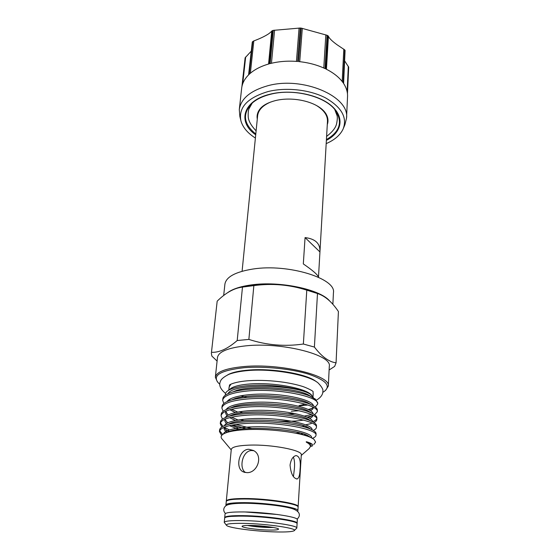 <?xml version="1.0" encoding="UTF-8"?>
<svg xmlns="http://www.w3.org/2000/svg" width="560" height="560" viewBox="0 0 560 560"><rect width="100%" height="100%" fill="white"/><g stroke="black" fill="none" stroke-linecap="round" stroke-linejoin="round"><path stroke-width="0.84" d="M305.067 237.594C315.189 238.798 320.159 243.404 319.977 251.405L318.479 277.263C318.003 274.988 312.949 270.543 303.317 263.921L305.067 237.594L319.935 251.944M316.554 105.56C324.023 110.194 327.663 115.437 327.474 121.289L319.977 251.405M337.015 115.521L334.754 109.515M275.506 100.576C293.636 96.082 318.675 102.018 325.934 113.757C328.09 117.432 328.538 121.044 327.285 124.593M337.295 118.846C337.456 115.85 336.7 112.861 335.041 109.865M326.186 143.612C334.544 140 340.179 135.156 343.091 129.08C347.508 117.621 341.628 107.212 325.472 97.853C309.659 89.628 286.041 87.031 267.953 91.595C247.205 97.874 238.21 107.695 240.968 121.044C242.893 127.498 247.702 133.168 255.388 138.04M343.532 128.023L344.911 124.719L346.542 118.02C349.804 96.446 302.582 75.866 267.596 85.799C250.355 90.734 240.919 98.665 239.288 109.578L239.855 116.452L240.695 119.931M273.287 30.366L300.251 28.021L297.626 61.474C287.896 60.683 278.726 61.39 270.123 63.602L273.287 30.366L272.475 30.597L269.29 63.826C260.848 66.199 254.163 69.678 249.235 74.263L252.756 41.531L252.294 42L248.766 74.711C244.58 78.869 242.214 83.384 241.661 88.256L239.288 109.578M245.119 57.799L241.913 86.632L245.119 57.799L251.139 51.275M248.591 74.886L252.294 42M252.756 41.531L253.82 40.922C260.267 38.521 265.356 36.05 269.101 33.509L272.475 30.597M327.81 35.658L328.433 36.169C329.007 38.136 331.912 41.02 337.162 44.828L344.729 49.91L343.112 82.747C339.304 77.385 333.529 72.786 325.794 68.95L327.81 35.658L327.068 35.28L325.031 68.579C317.1 64.876 308.28 62.531 298.571 61.558L301.175 28.105L327.068 35.28M227.822 292.551C232.736 288.939 240.576 286.391 251.335 284.914C279.727 280.791 320.18 289.366 329.588 300.902M223.678 295.484L224.903 284.165C226.121 276.913 235.431 271.88 252.826 269.052C288.043 263.403 336.462 278.488 333.438 292.705L332.871 304.311M247.415 525.448C253.435 526.582 260.442 527.275 268.443 527.527L273.462 527.499M250.768 525.441L270.151 526.967M268.877 530.047C275.569 530.173 278.782 529.83 278.523 529.018C277.991 527.709 262.458 525.644 251.475 525.455C246.05 525.364 242.956 525.595 242.179 526.155C240.296 527.436 256.907 529.823 268.877 530.047M226.317 525.091L224.245 522.382C224.742 521.024 230.86 520.422 242.599 520.576C265.79 520.884 298.375 525.511 296.821 528.094L294.357 530.446M224.245 522.382L224.665 518.077C225.162 516.663 231.273 516.012 242.984 516.124C266.133 516.362 298.641 521.08 297.087 523.782L296.821 528.094M243.551 523.362C230.713 523.208 225.092 523.929 226.681 525.546C229.572 528.073 256.634 531.51 276.01 531.93C285.754 532.154 291.725 531.79 293.93 530.838C299.845 528.675 267.372 523.719 243.551 523.362M291.249 521.157C283.353 518.714 260.302 516.138 244.146 515.942L230.839 516.404M224.749 517.846L224.707 517.601C225.211 516.18 231.315 515.522 243.026 515.634C266.175 515.858 298.669 520.583 297.115 523.299L297.031 523.537M224.707 517.601L225.05 514.031C225.561 512.554 231.658 511.861 243.355 511.938C266.462 512.106 298.893 516.908 297.332 519.722L297.115 523.299M290.157 503.65C281.022 501.123 260.33 498.883 245.63 498.855L234.654 499.282M226.135 505.603L225.918 505.05C226.436 503.44 232.519 502.635 244.167 502.642C267.183 502.663 299.453 507.64 297.885 510.713L297.584 511.231M225.918 505.05L226.254 501.522C226.779 499.863 232.855 499.023 244.489 498.995C267.463 498.96 299.67 504.007 298.102 507.178L297.885 510.713M295.064 509.67C291.732 506.758 264.397 503.02 245.273 502.978C236.593 502.95 231.119 503.44 228.865 504.455M253.834 450.723L251.818 450.527C242.452 450.415 238.637 468.146 245.399 472.479M293.44 476.588L294.315 469.413C294.868 464.03 294.553 459.921 293.363 457.093M290.059 465.122C290.92 459.529 292.908 456.351 296.016 455.581C299.579 456.19 300.923 460.775 300.062 469.343C299.887 474.971 298.921 478.177 297.15 478.968C293.244 478.352 290.878 473.732 290.059 465.122M226.324 501.291L226.303 501.053C226.828 499.387 232.904 498.54 244.531 498.512C267.498 498.463 299.698 503.524 298.13 506.709L298.067 506.94M246.792 472.647L242.97 471.751C235.074 467.985 239.015 449.155 248.836 449.281L253.414 450.471C263.683 455.469 257.509 473.277 246.792 472.647M226.303 501.053L231.28 449.386C231.868 446.999 237.839 445.578 249.2 445.13C271.635 444.255 302.904 450.303 301.294 454.902L298.13 506.709M313.873 439.215L315.616 442.071L313.873 439.215L311.052 437.647C300.363 432.376 267.134 428.155 244.153 429.772C237.223 430.22 231.728 431.046 227.654 432.243C221.235 434.266 219.555 436.73 222.614 439.621L231.231 449.918M229.061 393.197L228.844 392.721M229.257 389.907L231.294 388.136C234.927 385.994 241.255 384.587 250.271 383.929C272.412 382.193 303.968 387.793 310.863 394.401L312.011 395.563M246.883 397.46L240.898 395.689M228.795 390.096L229.11 386.981L230.916 384.23M225.4 395.143C225.092 393.421 226.1 391.839 228.424 390.383C232.435 387.982 239.281 386.372 248.955 385.546C271.516 383.523 303.233 388.514 311.01 394.751L313.481 397.726M242.935 412.748L239.421 411.719M223.832 403.55L222.67 400.295C223.545 395.752 231.637 392.672 246.932 391.048C277.557 387.856 319.998 396.697 317.681 404.047L315.287 407.036M315.784 399.616L310.163 396.165C297.612 390.782 268.086 387.373 247.079 389.48C241.409 390.026 236.649 390.845 232.806 391.93C226.464 393.799 223.139 396.088 222.831 398.783L222.67 400.295M221.704 435.407L219.45 431.557C220.269 427.56 228.445 424.914 243.964 423.612C275.051 421.05 318.283 429.086 315.98 435.309C315.896 436.45 314.699 437.458 312.403 438.319M315.98 435.309L316.064 433.755C316.113 432.348 314.489 430.892 311.206 429.387C300.419 424.158 267.316 420.112 244.111 421.988C237.118 422.52 231.511 423.409 227.29 424.662C222.376 426.174 219.814 427.959 219.604 429.996L219.45 431.557M219.646 430.787L222.663 434.483M229.397 431.487L225.988 429.898M221.837 427.021L220.262 423.647C221.102 419.51 229.25 416.752 244.72 415.366C275.688 412.643 318.717 420.889 316.407 427.399C316.33 428.533 315.259 429.534 313.201 430.409M316.407 427.399L316.491 425.859C316.54 424.319 314.783 422.737 311.227 421.113C300.111 415.772 267.659 411.796 244.867 413.756C238.196 414.302 232.792 415.177 228.648 416.395C223.391 418.005 220.654 419.902 220.423 422.1L220.262 423.647M220.451 422.884L222.957 426.356M224.56 427.483L229.376 429.912M245.952 428.715L232.855 424.942M227.815 422.793L227.038 422.394M222.488 419.132L221.074 415.8C221.921 411.53 230.055 408.66 245.462 407.197C276.318 404.313 319.144 412.755 316.834 419.552C316.757 420.672 315.791 421.673 313.943 422.555M316.834 419.552L316.918 418.019C316.967 416.346 315.07 414.638 311.22 412.888C299.789 407.442 268.002 403.564 245.609 405.601C239.274 406.147 234.073 407.008 230.013 408.184C224.413 409.885 221.487 411.908 221.228 414.267L221.074 415.8M235.858 424.459L251.734 428.421M244.237 420.686L240.219 419.601M223.153 411.313L221.879 408.016C222.74 403.606 230.846 400.631 246.204 399.091C276.941 396.046 319.571 404.698 317.261 411.768L314.636 414.764M317.261 411.768L317.345 410.249C317.394 408.436 315.343 406.588 311.192 404.705C299.46 399.182 268.338 395.395 246.344 397.509C240.345 398.055 235.361 398.895 231.406 400.029C225.435 401.814 222.313 403.97 222.033 406.497L221.879 408.016M315.616 442.071L313.81 444.486M300.216 432.957L295.89 433.237M311.304 423.556L305.739 424.781M312.522 421.68C314.818 420.833 316.225 419.867 316.729 418.782M311.486 416.024L307.09 417.088M304.416 416.066L311.43 414.589M313.11 395.227L313.082 391.566C312.564 390.579 304.64 386.89 301.532 386.12C296.52 384.608 290.675 383.327 284.004 382.291C271.747 380.534 260.085 379.995 249.004 380.681C234.654 381.668 229.516 384.769 229.544 384.993L228.949 388.605M316.407 381.766C307.811 374.129 272.902 367.962 248.465 370.097C238.903 370.881 232.015 372.442 227.794 374.794M322.826 392.308L324.1 391.545C331.296 386.043 326.186 380.275 308.77 374.234C291.599 368.851 264.488 366.079 244.314 367.689C220.199 370.37 211.652 375.557 218.666 383.25L219.807 384.202M217.378 381.864L215.348 377.223C216.37 371.833 225.911 368.277 243.95 366.555C280.518 363.132 331.31 375.592 328.321 386.113L325.591 390.383M238.826 287.763L251.601 285.117C269.689 282.66 293.916 284.914 310.415 290.563L319.452 294.238M211.47 352.303L217.182 301.168L211.47 352.303C219.121 352.716 227.703 348.796 237.202 340.529L242.48 287.091C234.08 288.106 225.652 292.796 217.182 301.168M242.48 287.091L253.855 285.614L248.871 339.409L237.202 340.529M215.348 377.223L217.483 357.469C218.554 351.68 228.025 347.802 245.896 345.842C282.107 341.943 332.29 354.956 329.301 366.268L328.321 386.113M211.344 353.017L211.834 356.048L217.091 361.088M329.119 370.013L334.649 366.394L336.063 362.831L338.415 311.591M306.789 290.157L317.485 293.524L314.398 347.06L303.366 344.022L306.789 290.157C289.576 284.655 271.929 283.143 253.855 285.614M248.871 339.409C266.623 345.184 284.788 346.724 303.366 344.022M338.415 311.521C332.003 301.938 325.024 295.939 317.485 293.524M314.398 347.06C321.79 356.713 329.014 361.963 336.063 362.803M305.207 404.138L301.588 405.02C300.762 405.195 297.458 405.818 299.852 405.811L307.93 405.02M309.239 448.476L310.667 446.061L308.959 443.856C308.721 443.38 304.864 441.672 306.635 441.784C312.263 443.457 313.957 444.962 311.731 446.306M311.654 408.569L308.287 409.444M299.257 410.774L291.277 411.229M310.163 396.165L315.448 399.322L317.723 403.242L317.681 404.047M245.224 511.973L277.732 514.528M344.694 60.956L348.691 67.165L347.452 93.723M346.542 118.02L347.536 96.593C347.739 92.113 346.381 87.668 343.469 83.272L345.079 50.456L343.595 83.454M301.175 28.105L300.251 28.021M345.079 50.456L344.729 49.91M251.923 103.327C249.816 106.022 248.605 108.857 248.297 111.839M252.266 103.019L249.088 108.598M257.285 119.084C256.599 115.381 257.607 111.881 260.309 108.591C263.179 105.175 268.184 102.522 275.324 100.618M242.088 271.257L257.614 115.787C258.342 109.984 262.759 105.371 270.858 101.962M326.417 139.58C339.899 131.761 342.909 122.031 335.44 110.376C325.738 96.453 293.44 88.095 270.368 94.311M326.375 140.385C341.621 132.587 344.988 117.733 331.842 106.099C318.871 94.423 290.892 88.9 270.109 94.185C242.697 100.625 237.216 122.122 255.71 134.82M270.235 94.29C262.171 96.383 255.913 99.54 251.454 103.768C242.256 114.107 243.698 124.194 255.794 134.022M253.82 40.922L250.362 73.255M328.433 36.169L326.438 69.265M245.672 56.966L242.697 83.832M274.582 30.17L271.453 63.273M302.302 28.343L299.733 61.677M311.045 396.522L307.72 394.541C294.014 387.905 253.547 385.091 236.523 390.432L232.806 391.93M287.581 413.847L295.12 413.609M310.464 410.648C312.459 409.682 313.404 408.583 313.306 407.351M311.192 404.705L307.713 402.612C294.217 395.969 252.119 393.057 235.186 398.482L231.406 400.029M229.943 409.738L235.186 412.552M278.6 421.015C288.666 421.519 296.968 421.211 303.52 420.091M309.736 418.404C311.808 417.501 312.858 416.472 312.879 415.31M311.563 413.042L307.685 410.725C294.427 404.11 250.677 401.093 233.87 406.588L230.013 408.184M226.03 411.117C225.246 412.559 225.617 414.078 227.143 415.667M229.663 417.655L235.291 420.441M305.27 427.259L306.964 426.853M311.381 421.183L307.636 418.894C294.644 412.321 249.221 409.199 232.561 414.75L228.648 416.395M225.134 419.16C224.469 420.546 224.931 421.995 226.506 423.521M229.453 425.642L238.609 429.464M303.835 435.113L305.844 434.707M311.171 429.373L307.559 427.112C294.875 420.609 247.751 417.382 231.266 422.961L227.29 424.662M224.245 427.259C223.601 428.904 224.56 430.619 227.136 432.397M310.905 437.584L307.475 435.386C295.12 428.974 246.267 425.635 229.985 431.228L226.268 432.691M311.01 394.751C298.508 384.762 232.883 382.655 228.046 393.638M229.334 399.504L230.314 400.351M312.886 407.127C313.285 407.547 312.011 408.45 309.05 409.829L311.451 408.709M313.383 405.797C312.963 401.219 295.155 395.773 272.958 394.401C250.908 392.987 230.335 396.172 227.136 401.562M231.651 409.283L237.587 412.041M312.382 415.044C312.557 415.527 311.143 416.367 308.154 417.564L311.22 416.213M312.963 413.742C312.998 409.311 295.022 403.879 272.405 402.479C249.935 401.044 229.061 404.201 226.226 409.535M225.778 411.229L225.813 411.593M228.137 414.988L228.179 415.023C226.086 412.293 225.463 410.949 226.31 410.998M231.602 417.186L237.944 419.951M302.057 426.391L304.612 425.95M312.522 421.736C313.047 417.466 294.91 412.048 271.859 410.634C248.955 409.164 227.773 412.293 225.33 417.571M227.136 422.471L227.64 422.877C225.274 419.909 224.546 418.621 225.449 419.034M231.525 425.194L238.483 427.931M300.223 434.182L303.135 433.783M312.053 429.793C313.117 425.684 294.833 420.294 271.32 418.852C247.961 417.354 226.457 420.455 224.434 425.663M226.142 430.038L227.122 430.801C224.77 428.47 223.93 427.245 224.595 427.119M311.556 437.885C313.18 433.937 294.574 428.568 270.487 427.119C246.554 425.621 224.805 428.75 223.51 433.923M310.709 446.481C311.976 445.046 310.618 443.485 306.635 441.784M323.778 68.005L325.829 34.853M296.436 61.376L299.075 28.042M268.562 64.029L271.74 30.989M347.13 91.658L348.313 66.283M342.188 81.508L343.805 49.126M336.896 114.898C337.519 116.557 337.449 119.385 336.672 123.368C335.923 127.505 332.57 131.845 326.606 136.395M251.454 103.768C255.885 99.561 262.185 96.411 270.34 94.318M297.045 519.155C301.175 515.676 300.482 510.258 289.114 507.801C278.677 505.309 259.329 503.363 244.881 503.258C225.526 503.286 225.897 505.946 224.588 507.094C223.23 509.299 223.51 511.441 225.428 513.513M231.294 388.136L228.424 390.383M316.365 400.197C320.824 397.572 322.994 394.513 322.875 391.034C323.267 389.396 321.727 386.75 318.248 383.096C309.848 375.249 273.686 368.249 247.996 370.552C240.191 371.238 233.828 372.498 228.893 374.325C223.811 376.887 220.983 379.246 220.416 381.409C218.631 385.091 220.339 389.095 225.54 393.421M247.982 285.656L243.922 286.839M336.063 362.831L338.415 311.556M310.415 290.563L314.237 292.369M311.22 412.888L307.685 410.725L311.549 413.035M311.227 421.113L307.636 418.894L311.36 421.176M311.206 429.387L307.559 427.112L311.136 429.359M227.654 432.243L226.24 432.698M231.644 409.283L233.1 410.067L231.826 409.241M226.205 430.01L228.795 431.746M227.395 422.576L227.759 422.821M310.863 394.401L311.647 395.248M314.776 398.601L315.448 399.322M313.026 396.739L313.201 393.603M301.266 455.434L309.246 448.476M242.97 471.751L244.909 472.465M297.15 478.968L296.541 478.975M347.459 93.765L348.691 67.165M249.305 108.003C248.43 109.55 248.059 112.35 248.199 116.41C248.297 120.603 250.929 125.419 256.109 130.844"/></g></svg>
